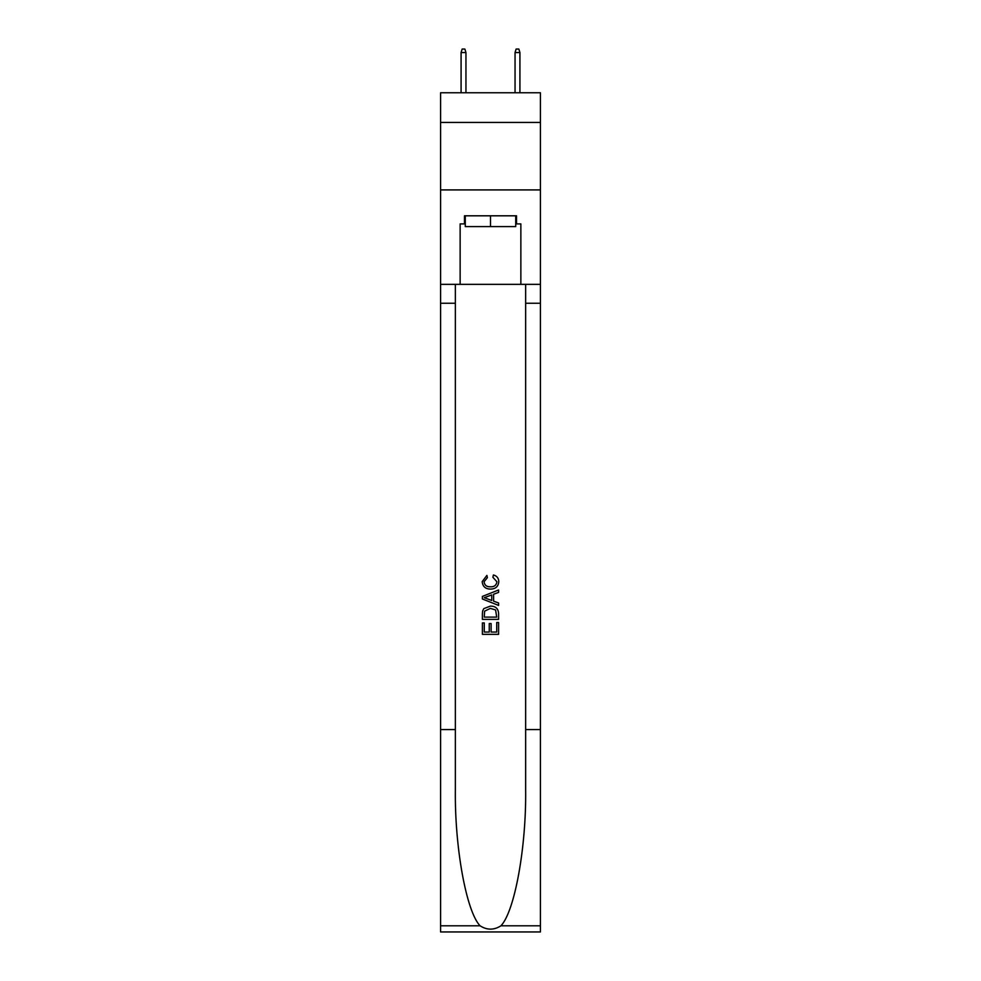 <?xml version="1.0" encoding="UTF-8"?>
<svg xmlns="http://www.w3.org/2000/svg" width="981" height="981" viewBox="0 0 981 981"><rect width="100%" height="100%" fill="white"/><g stroke="black" fill="none" stroke-linecap="round" stroke-linejoin="round"><path stroke-width="1.47" d="M540.421 122.441L540.421 92.766L440.579 92.766L440.579 122.441L540.421 122.441L540.421 189.909L440.579 189.909L440.579 122.441M515.724 215.808L515.724 226.599L465.276 226.599L465.276 215.808M490.5 215.808L490.5 226.599M496.717 622.506L496.717 632.058L491.113 632.058L496.717 632.058L496.717 622.506L498.593 622.506L498.593 634.339L482.394 634.339L482.394 622.923L482.394 634.339M489.249 623.548L489.249 632.058L484.271 632.058L489.249 632.058L489.249 623.548L491.113 623.548L491.113 632.058M483.792 608.637L482.627 610.991L483.792 608.637L490.402 606.111C495.589 606.086 498.311 608.576 498.593 613.591L498.593 619.391L482.394 619.391L482.394 613.861L482.394 619.391M493.406 574.976L492.879 577.257L493.406 574.976C496.84 575.872 498.63 578.067 498.789 581.586C498.36 586.552 495.552 589.054 490.377 589.091L490.377 589.091C485.399 588.98 482.677 586.491 482.186 581.623L486.895 575.393L487.385 577.674L484.062 581.733C484.54 585.24 486.637 586.92 490.365 586.81C494.154 587.006 496.337 585.338 496.926 581.794L492.879 577.257M500.935 925.794L540.421 925.794L540.421 931.95L440.579 931.95L440.579 729.57L455.356 729.57L455.356 789.742C454.632 847.253 466.306 911.496 480.065 925.794C487.017 930.233 493.97 930.233 500.935 925.794C514.694 911.496 526.368 847.253 525.644 789.742L525.644 284.343M482.394 596.411L482.394 598.986L498.593 605.412L482.394 598.986L482.394 596.411L498.593 589.986L482.394 596.411M525.644 729.57L540.421 729.57L540.421 189.909M440.579 729.57L440.579 189.909M455.356 284.343L455.356 729.57M540.421 925.794L540.421 729.57M440.579 284.343L460.138 284.343L460.138 223.901L465.276 223.901M515.724 223.901L516.533 223.901L516.533 215.808L464.467 215.808L464.467 223.901M516.533 223.901L520.862 223.901L520.862 284.343L540.421 284.343M460.138 284.343L520.862 284.343M498.593 589.986L498.593 592.414L493.602 594.253L493.602 601.157L498.593 602.996L498.593 605.412M487.25 598.802L491.739 600.47L491.739 594.94L484.271 597.699L487.25 598.802M491.739 594.94L491.739 600.47M482.394 613.861L482.627 610.991M495.577 609.949L496.717 617.11L495.577 609.949L490.365 608.392L484.602 611.151L484.271 617.11L496.717 617.11L484.271 617.11M482.394 622.923L484.271 622.923L484.271 632.058M465.95 92.766L465.95 52.557L461.082 52.557L461.082 92.766M461.082 52.557L462.161 49.05L464.871 49.05L465.95 52.557M515.05 52.557L516.129 49.05L518.839 49.05L519.918 52.557L515.05 52.557L515.05 92.766M519.918 52.557L519.918 92.766M525.644 303.239L540.421 303.239M455.356 303.239L440.579 303.239M440.579 925.794L480.065 925.794"/></g></svg>
